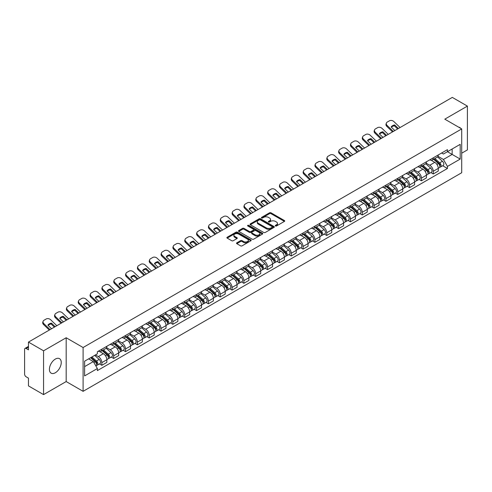 <?xml version="1.0" encoding="UTF-8"?>
<svg xmlns="http://www.w3.org/2000/svg" width="492" height="492" viewBox="0 0 492 492"><rect width="100%" height="100%" fill="white"/><g stroke="black" fill="none" stroke-linecap="round" stroke-linejoin="round"><path stroke-width="0.74" d="M275.458 225.969A0.738 0.424 0 0 0 276.504 225.969L284.419 221.4A1.052 0.609 0 0 0 284.727 220.976A1.052 0.609 0 0 0 284.419 220.545L271.012 212.802A1.052 0.609 0 0 0 269.524 212.802L261.609 217.372A0.738 0.424 0 0 0 261.393 217.673A0.738 0.424 0 0 0 261.609 217.974A0.738 0.424 0 0 0 262.648 217.974L263.675 217.384A3.37 1.943 0 0 1 268.441 217.384L269.561 218.03A3.37 1.943 0 0 1 270.545 219.401A3.37 1.943 0 0 1 269.561 220.779L268.534 221.369A0.738 0.424 0 0 0 268.318 221.671A0.738 0.424 0 0 0 268.534 221.972A0.738 0.424 0 0 0 269.579 221.972L270.6 221.382A3.37 1.943 0 0 1 275.366 221.382L276.486 222.027A3.37 1.943 0 0 1 277.47 223.405A3.37 1.943 0 0 1 276.486 224.776L275.458 225.367A0.738 0.424 0 0 0 275.243 225.668A0.738 0.424 0 0 0 275.458 225.969L275.458 225.367M55.332 372.752A8.37 4.834 120 0 0 60.799 365.378A8.37 4.834 120 0 0 59.514 358.668A8.37 4.834 120 0 0 55.332 359.086A8.37 4.834 120 0 0 49.864 366.46A8.37 4.834 120 0 0 51.143 373.164A8.37 4.834 120 0 0 55.332 372.752M460.715 128.357A8.37 4.834 120 0 0 459.823 127.551A8.37 4.834 120 0 0 458.679 127.182M236.824 242.814A1.052 0.609 0 0 0 236.517 243.245A1.052 0.609 0 0 0 236.824 243.675L240.588 245.846A1.052 0.609 0 0 0 242.076 245.846L250.865 240.773A1.052 0.609 0 0 0 251.172 240.342A1.052 0.609 0 0 0 250.865 239.912L237.458 232.175A1.052 0.609 0 0 0 235.969 232.175L227.181 237.249A1.052 0.609 0 0 0 226.873 237.679A1.052 0.609 0 0 0 227.181 238.11L231.726 240.729A1.052 0.609 0 0 0 233.214 240.729L236.978 238.558A1.052 0.609 0 0 0 237.285 238.128A1.052 0.609 0 0 0 236.978 237.697L234.721 236.4A2.817 1.624 0 0 1 233.897 235.25A2.817 1.624 0 0 1 235.637 233.743A2.817 1.624 0 0 1 238.706 234.1L247.531 239.192A2.817 1.624 0 0 1 248.355 240.342A2.817 1.624 0 0 1 246.621 241.849A2.817 1.624 0 0 1 243.546 241.492L242.076 240.643A1.052 0.609 0 0 0 240.588 240.643L236.824 242.814L236.824 243.675M83.099 347.518L66.18 337.752L43.567 350.802L28.468 342.088L452.302 97.391L467.4 106.106L444.793 119.162L461.711 128.929L83.099 347.518L83.099 391.324L461.711 172.735L461.711 128.929M263.749 232.476A1.052 0.609 0 0 0 265.237 232.476L274.026 227.402A1.052 0.609 0 0 0 274.333 226.972A1.052 0.609 0 0 0 274.026 226.541L260.619 218.799A1.052 0.609 0 0 0 259.13 218.799L250.342 223.872A1.052 0.609 0 0 0 250.034 224.303A1.052 0.609 0 0 0 250.342 224.733L263.749 232.476M248.066 226.129A0.738 0.424 0 0 1 248.817 226.234L248.817 225.361L262.445 233.226A1.052 0.609 0 0 1 262.753 233.657A1.052 0.609 0 0 1 262.445 234.087L253.657 239.161A1.052 0.609 0 0 1 252.168 239.161L238.761 231.418L242.525 229.266L242.525 228.393L238.761 230.563A1.052 0.609 0 0 0 238.454 230.994A1.052 0.609 0 0 0 238.761 231.418L238.761 230.563M242.525 229.266A1.052 0.609 0 0 1 244.014 229.266L244.014 228.393A1.052 0.609 0 0 0 242.525 228.393M244.014 228.393L249.45 231.529A1.052 0.609 0 0 0 250.938 231.529L253.435 230.09A1.052 0.609 0 0 0 253.743 229.659A1.052 0.609 0 0 0 253.435 229.229L247.771 225.963A0.738 0.424 0 0 1 247.556 225.662A0.738 0.424 0 0 1 248.011 225.268A0.738 0.424 0 0 1 248.817 225.361M43.567 350.802L43.567 394.609L28.468 385.894L28.468 378.139L26.119 376.78A2.146 1.236 -120 0 1 24.6 374.154L24.6 349.357A2.146 1.236 -120 0 1 25.043 348.379L28.468 346.399M461.711 153.196L467.4 149.912L467.4 106.106M43.567 394.609L66.18 381.558L83.099 391.324M28.468 342.088L28.468 349.843L26.119 348.484A2.146 1.236 -120 0 0 25.043 348.379M433.255 157.84A4.938 2.847 60 0 1 432.234 160.06L437.24 157.163A4.938 2.847 -120 0 0 438.261 154.949M426.152 163.16L429.768 165.244A4.938 2.847 60 0 1 433.255 171.29L438.267 168.399A4.938 2.847 -120 0 0 434.774 162.354L431.189 160.281M438.267 168.399L438.267 171.068L433.255 173.965L430.857 172.575M432.234 160.06A4.938 2.847 60 0 1 429.805 159.832M433.255 171.29L433.255 173.965M421.423 164.672A4.938 2.847 60 0 1 420.396 166.893L425.408 164.002A4.938 2.847 -120 0 0 426.429 161.782M419.018 179.408L421.423 180.798L426.429 177.907L426.429 175.232A4.938 2.847 -120 0 0 422.936 169.187L419.356 167.12M420.396 166.893A4.938 2.847 60 0 1 417.966 166.671M414.313 169.992L417.929 172.077A4.938 2.847 60 0 1 421.423 178.122L421.423 180.798M409.584 171.511A4.938 2.847 60 0 1 408.563 173.725L413.569 170.835A4.938 2.847 -120 0 0 414.59 168.621M407.185 186.24L409.584 187.63L414.59 184.74L414.59 182.065A4.938 2.847 -120 0 0 411.103 176.019L407.517 173.953M408.563 173.725A4.938 2.847 60 0 1 406.134 173.504M402.474 176.825L406.097 178.91A4.938 2.847 60 0 1 409.584 184.955L409.584 187.63M397.745 178.344A4.938 2.847 60 0 1 396.724 180.558L401.73 177.667A4.938 2.847 -120 0 0 402.757 175.453M395.347 193.079L397.745 194.463L402.757 191.572L402.757 188.897A4.938 2.847 -120 0 0 399.264 182.852L395.679 180.785M396.724 180.558A4.938 2.847 60 0 1 394.295 180.336M390.642 183.657L394.258 185.748A4.938 2.847 60 0 1 397.745 191.794L397.745 194.463M385.913 185.177A4.938 2.847 60 0 1 384.892 187.391L389.898 184.5A4.938 2.847 -120 0 0 390.919 182.286M383.508 199.912L385.913 201.296L390.919 198.405L390.919 195.736A4.938 2.847 -120 0 0 387.432 189.691L383.846 187.618M384.892 187.391A4.938 2.847 60 0 1 382.462 187.169M378.803 190.49L382.419 192.581A4.938 2.847 60 0 1 385.913 198.627L385.913 201.296M374.074 192.009A4.938 2.847 60 0 1 373.053 194.223L378.059 191.333A4.938 2.847 -120 0 0 379.08 189.119M371.675 206.745L374.074 208.128L379.08 205.238L379.08 202.569A4.938 2.847 -120 0 0 375.593 196.523L372.007 194.451M373.053 194.223A4.938 2.847 60 0 1 370.624 194.002M366.971 197.323L370.587 199.414A4.938 2.847 60 0 1 374.074 205.459L374.074 208.128M362.241 198.842A4.938 2.847 60 0 1 361.214 201.062L366.226 198.165A4.938 2.847 -120 0 0 367.247 195.951M359.837 213.577L362.241 214.961L367.247 212.07L367.247 209.401A4.938 2.847 -120 0 0 363.754 203.356L360.175 201.283M361.214 201.062A4.938 2.847 60 0 1 358.785 200.834M355.132 204.162L358.748 206.246A4.938 2.847 60 0 1 362.241 212.292L362.241 214.961M350.402 205.674A4.938 2.847 60 0 1 349.382 207.895L354.388 205.004A4.938 2.847 -120 0 0 355.409 202.784M348.004 220.41L350.402 221.8L355.409 218.909L355.409 216.234A4.938 2.847 -120 0 0 351.921 210.189L348.336 208.122M349.382 207.895A4.938 2.847 60 0 1 346.952 207.667M343.293 210.994L346.909 213.079A4.938 2.847 60 0 1 350.402 219.125L350.402 221.8M338.564 212.513A4.938 2.847 60 0 1 337.543 214.727L342.549 211.837A4.938 2.847 -120 0 0 343.576 209.617M336.165 227.243L338.564 228.632L343.576 225.742L343.576 223.067A4.938 2.847 -120 0 0 340.083 217.021L336.497 214.955M337.543 214.727A4.938 2.847 60 0 1 335.113 214.506M331.46 217.827L335.077 219.912A4.938 2.847 60 0 1 338.564 225.957L338.564 228.632M326.731 219.346A4.938 2.847 60 0 1 325.71 221.56L330.716 218.669A4.938 2.847 -120 0 0 331.737 216.455M324.326 234.081L326.731 235.465L331.737 232.575L331.737 229.899A4.938 2.847 -120 0 0 328.25 223.854L324.665 221.787M325.71 221.56A4.938 2.847 60 0 1 323.275 221.338M319.622 224.66L323.238 226.75A4.938 2.847 60 0 1 326.731 232.79L326.731 235.465M314.892 226.179A4.938 2.847 60 0 1 313.871 228.393L318.877 225.502A4.938 2.847 -120 0 0 319.898 223.288M312.494 240.914L314.892 242.298L319.898 239.407L319.898 236.738A4.938 2.847 -120 0 0 316.411 230.693L312.826 228.62M313.871 228.393A4.938 2.847 60 0 1 311.442 228.171M307.789 231.492L311.405 233.583A4.938 2.847 60 0 1 314.892 239.629L314.892 242.298M303.06 233.011A4.938 2.847 60 0 1 302.033 235.225L307.045 232.335A4.938 2.847 -120 0 0 308.066 230.121M300.655 247.747L303.06 249.13L308.066 246.24L308.066 243.571A4.938 2.847 -120 0 0 304.573 237.525L300.993 235.453M302.033 235.225A4.938 2.847 60 0 1 299.603 235.004M295.95 238.325L299.567 240.416A4.938 2.847 60 0 1 303.06 246.461L303.06 249.13M291.221 239.844A4.938 2.847 60 0 1 290.2 242.064L295.206 239.167A4.938 2.847 -120 0 0 296.227 236.953M288.822 254.579L291.221 255.963L296.227 253.072L296.227 250.403A4.938 2.847 -120 0 0 292.74 244.358L289.155 242.285M290.2 242.064A4.938 2.847 60 0 1 287.771 241.836M284.112 245.157L287.728 247.248A4.938 2.847 60 0 1 291.221 253.294L291.221 255.963M279.382 246.677A4.938 2.847 60 0 1 278.361 248.897L283.367 246.006A4.938 2.847 -120 0 0 284.394 243.786M276.984 261.412L279.382 262.802L284.394 259.911L284.394 257.236A4.938 2.847 -120 0 0 280.901 251.191L277.316 249.124M278.361 248.897A4.938 2.847 60 0 1 275.932 248.669M272.279 251.996L275.895 254.081A4.938 2.847 60 0 1 279.382 260.127L279.382 262.802M267.55 253.515A4.938 2.847 60 0 1 266.529 255.729L271.535 252.839A4.938 2.847 -120 0 0 272.556 250.619M265.145 268.245L267.55 269.634L272.556 266.744L272.556 264.069A4.938 2.847 -120 0 0 269.069 258.023L265.483 255.957M266.529 255.729A4.938 2.847 60 0 1 264.093 255.508M260.44 258.829L264.056 260.914A4.938 2.847 60 0 1 267.55 266.959L267.55 269.634M255.711 260.348A4.938 2.847 60 0 1 254.69 262.562L259.696 259.671A4.938 2.847 -120 0 0 260.717 257.457M253.312 275.083L255.711 276.467L260.717 273.577L260.717 270.901A4.938 2.847 -120 0 0 257.23 264.856L253.644 262.789M254.69 262.562A4.938 2.847 60 0 1 252.261 262.341M248.608 265.662L252.224 267.746A4.938 2.847 60 0 1 255.711 273.792L255.711 276.467M243.878 267.181A4.938 2.847 60 0 1 242.851 269.395L247.863 266.504A4.938 2.847 -120 0 0 248.884 264.29M241.474 281.916L243.878 283.3L248.884 280.409L248.884 277.74A4.938 2.847 -120 0 0 245.391 271.695L241.806 269.622M242.851 269.395A4.938 2.847 60 0 1 240.422 269.173M236.769 272.494L240.385 274.585A4.938 2.847 60 0 1 243.878 280.631L243.878 283.3M232.04 274.013A4.938 2.847 60 0 1 231.019 276.227L236.025 273.337A4.938 2.847 -120 0 0 237.046 271.123M229.641 288.749L232.04 290.132L237.046 287.242L237.046 284.573A4.938 2.847 -120 0 0 233.559 278.527L229.973 276.455M231.019 276.227A4.938 2.847 60 0 1 228.589 276.006M224.93 279.327L228.546 281.418A4.938 2.847 60 0 1 232.04 287.463L232.04 290.132M220.201 280.846A4.938 2.847 60 0 1 219.18 283.06L224.186 280.169A4.938 2.847 -120 0 0 225.213 277.955M217.802 295.581L220.201 296.965L225.213 294.075L225.213 291.405A4.938 2.847 -120 0 0 221.72 285.36L218.134 283.287M219.18 283.06A4.938 2.847 60 0 1 216.751 282.838M213.097 286.159L216.714 288.25A4.938 2.847 60 0 1 220.201 294.296L220.201 296.965M208.368 287.679A4.938 2.847 60 0 1 207.347 289.899L212.353 287.008A4.938 2.847 -120 0 0 213.374 284.788M205.963 302.414L208.368 303.804L213.374 300.907L213.374 298.238A4.938 2.847 -120 0 0 209.881 292.193L206.302 290.126M207.347 289.899A4.938 2.847 60 0 1 204.912 289.671M201.259 292.998L204.875 295.083A4.938 2.847 60 0 1 208.368 301.129L208.368 303.804M196.529 294.517A4.938 2.847 60 0 1 195.508 296.731L200.515 293.841A4.938 2.847 -120 0 0 201.535 291.621M194.131 309.247L196.529 310.637L201.535 307.746L201.535 305.071A4.938 2.847 -120 0 0 198.048 299.025L194.463 296.959M195.508 296.731A4.938 2.847 60 0 1 193.079 296.51M189.426 299.831L193.042 301.916A4.938 2.847 60 0 1 196.529 307.961L196.529 310.637M184.691 301.35A4.938 2.847 60 0 1 183.67 303.564L188.682 300.673A4.938 2.847 -120 0 0 189.703 298.459M182.292 316.085L184.697 317.469L189.703 314.579L189.703 311.903A4.938 2.847 -120 0 0 186.21 305.858L182.624 303.792M183.67 303.564A4.938 2.847 60 0 1 181.24 303.343M177.587 306.664L181.204 308.748A4.938 2.847 60 0 1 184.697 314.794L184.697 317.469M172.858 308.183A4.938 2.847 60 0 1 171.837 310.397L176.843 307.506A4.938 2.847 -120 0 0 177.864 305.292M170.46 322.918L172.858 324.302L177.864 321.411L177.864 318.736A4.938 2.847 -120 0 0 174.377 312.697L170.792 310.624M171.837 310.397A4.938 2.847 60 0 1 169.408 310.175M165.749 313.496L169.365 315.587A4.938 2.847 60 0 1 172.858 321.633L172.858 324.302M161.019 315.015A4.938 2.847 60 0 1 159.998 317.229L165.005 314.339A4.938 2.847 -120 0 0 166.032 312.125M158.621 329.751L161.019 331.134L166.032 328.244L166.032 325.575A4.938 2.847 -120 0 0 162.538 319.529L158.953 317.457M159.998 317.229A4.938 2.847 60 0 1 157.569 317.008M153.916 320.329L157.532 322.42A4.938 2.847 60 0 1 161.019 328.465L161.019 331.134M149.187 321.848A4.938 2.847 60 0 1 148.16 324.062L153.172 321.171A4.938 2.847 -120 0 0 154.193 318.957M146.782 336.583L149.187 337.967L154.193 335.077L154.193 332.407A4.938 2.847 -120 0 0 150.7 326.362L147.12 324.289M148.16 324.062A4.938 2.847 60 0 1 145.73 323.841M142.077 327.162L145.694 329.253A4.938 2.847 60 0 1 149.187 335.298L149.187 337.967M137.348 328.681A4.938 2.847 60 0 1 136.327 330.901L141.333 328.01A4.938 2.847 -120 0 0 142.354 325.79M134.949 343.416L137.348 344.806L142.354 341.909L142.354 339.24A4.938 2.847 -120 0 0 138.867 333.195L135.282 331.128M136.327 330.901A4.938 2.847 60 0 1 133.898 330.673M130.239 334L133.861 336.085A4.938 2.847 60 0 1 137.348 342.131L137.348 344.806M125.509 335.513A4.938 2.847 60 0 1 124.488 337.733L129.501 334.843A4.938 2.847 -120 0 0 130.521 332.623M123.111 350.249L125.509 351.639L130.521 348.748L130.521 346.073A4.938 2.847 -120 0 0 127.028 340.027L123.443 337.961M124.488 337.733A4.938 2.847 60 0 1 122.059 337.512M118.406 340.833L122.022 342.918A4.938 2.847 60 0 1 125.509 348.963L125.509 351.639M113.677 342.352A4.938 2.847 60 0 1 112.656 344.566L117.662 341.676A4.938 2.847 -120 0 0 118.683 339.462M111.272 357.081L113.677 358.471L118.683 355.581L118.683 352.905A4.938 2.847 -120 0 0 115.196 346.86L111.61 344.794M112.656 344.566A4.938 2.847 60 0 1 110.226 344.345M106.567 347.666L110.183 349.751A4.938 2.847 60 0 1 113.677 355.796L113.677 358.471M101.838 349.185A4.938 2.847 60 0 1 100.817 351.399L105.823 348.508A4.938 2.847 -120 0 0 106.85 346.294M99.439 363.92L101.838 365.304L106.85 362.413L106.85 359.738A4.938 2.847 -120 0 0 103.357 353.693L99.771 351.626M100.817 351.399A4.938 2.847 60 0 1 98.388 351.177M95.466 354.923L98.351 356.589A4.938 2.847 60 0 1 101.838 362.635L101.838 365.304M441.644 153L443.421 154.033L460.192 144.347L452.148 148.99L452.148 154.427L443.421 159.463L437.985 156.321M84.618 366.62L93.345 361.583L97.361 368.545L84.618 375.906L84.618 361.183L97.361 353.828L97.361 351.768L447.443 149.648L447.443 151.708L460.192 159.07L447.443 166.425L443.421 159.463M460.192 144.347L460.192 159.07M97.361 368.545L97.361 370.605L447.443 168.485L447.443 166.425M66.18 337.752L66.18 381.558M93.345 361.583L88.64 358.865M442.689 165.743L447.443 168.485M275.754 226.074L276.486 225.656A3.37 1.943 0 0 0 277.47 224.278L277.47 223.405M270.545 219.401L270.545 220.281A3.37 1.943 0 0 1 269.561 221.658L268.829 222.077M284.419 220.545L284.419 221.4L271.012 213.682A1.052 0.609 0 0 0 269.524 213.682L261.904 218.079M274.026 226.541L274.026 227.402L260.619 219.678A1.052 0.609 0 0 0 259.13 219.678L250.36 224.746M272.162 227.273A0.738 0.424 0 0 0 272.383 226.972A0.738 0.424 0 0 0 272.162 226.671L260.397 219.875A0.738 0.424 0 0 0 259.358 219.875L258.275 220.502A3.37 1.943 0 0 0 257.285 221.874A3.37 1.943 0 0 0 258.275 223.251L266.32 227.894A3.37 1.943 0 0 0 271.086 227.894L272.162 227.273L272.162 228.147A0.738 0.424 0 0 0 272.383 227.845L272.383 226.972M257.285 221.874L257.285 222.753A3.37 1.943 0 0 0 258.275 224.131L258.275 223.251M272.162 228.147L271.086 228.774A3.37 1.943 0 0 1 266.32 228.774L258.275 224.131M244.014 229.266L249.45 232.402A1.052 0.609 0 0 0 250.938 232.402L253.435 230.963A1.052 0.609 0 0 0 253.743 230.533L253.743 229.659M248.817 226.234L262.433 234.094M255.09 234.789A2.817 1.624 0 0 0 258.165 235.139A2.817 1.624 0 0 0 259.899 233.638A2.817 1.624 0 0 0 259.075 232.488L255.969 230.693A1.052 0.609 0 0 0 254.475 230.693L251.984 232.132A1.052 0.609 0 0 0 251.676 232.562A1.052 0.609 0 0 0 251.984 232.993L255.09 234.789L255.09 235.662A2.817 1.624 0 0 0 258.165 236.012A2.817 1.624 0 0 0 259.899 234.512L259.899 233.638M251.676 232.562L251.676 233.436A1.052 0.609 0 0 0 251.984 233.866L251.984 232.993M255.09 235.662L251.984 233.866M248.355 240.342L248.355 241.221A2.817 1.624 0 0 1 246.621 242.722A2.817 1.624 0 0 1 243.546 242.371L242.076 241.523A1.052 0.609 0 0 0 240.588 241.523L236.843 243.681M233.897 235.25L233.897 236.123A2.817 1.624 0 0 0 234.721 237.273L234.721 236.4M236.959 238.565L234.721 237.273M250.865 239.912L250.865 240.773L237.458 233.048A1.052 0.609 0 0 0 235.969 233.048L227.193 238.116M433.6 159.267L438.421 163.572A2.681 1.55 60 0 1 439.264 167.723L438.261 168.301M433.729 159.383L435.998 160.693M434.085 158.99L439.454 163.775A1.285 0.744 60 0 1 439.854 165.767A1.285 0.744 60 0 1 439.737 165.816M434.891 158.522L439.713 162.827A2.681 1.55 60 0 1 440.555 166.979A2.681 1.55 60 0 1 439.743 167.065M437.579 156.911L442.443 161.253A2.681 1.55 60 0 1 443.286 165.398L440.555 166.979M394.842 130.565L391.14 126.998A6.654 4.859 -160.8 0 1 394.707 124.937L394.393 125.841L397.628 128.953M398.409 128.504L394.707 124.937M391.374 127.225A6.654 4.859 -160.8 0 1 394.393 125.841M392.542 131.893L386.817 126.376A3.216 2.349 -160.8 0 1 386.054 124.002L386.368 123.105A3.216 2.349 19.2 0 0 387.13 125.472L386.817 126.376M400.076 127.539L393.883 121.573A3.216 2.349 19.2 0 0 389.449 120.811L387.247 122.078A3.216 2.349 19.2 0 0 386.368 123.105M393.323 131.438L387.13 125.472M421.761 166.105L426.589 170.404A2.681 1.55 60 0 1 427.425 174.555L426.429 175.134M421.89 166.216L424.159 167.526M422.247 165.822L427.616 170.613A1.285 0.744 60 0 1 428.022 172.6A1.285 0.744 60 0 1 427.905 172.649M423.052 165.361L427.874 169.66A2.681 1.55 60 0 1 428.716 173.811A2.681 1.55 60 0 1 427.905 173.897M425.74 163.744L430.605 168.086A2.681 1.55 60 0 1 431.447 172.231L428.716 173.811M409.928 172.938L414.75 177.243A2.681 1.55 60 0 1 415.592 181.388L414.59 181.966M410.051 173.049L412.327 174.359M410.414 172.655L415.777 177.446A1.285 0.744 60 0 1 416.183 179.439A1.285 0.744 60 0 1 416.066 179.482M411.214 172.194L416.041 176.499A2.681 1.55 60 0 1 416.884 180.644A2.681 1.55 60 0 1 416.072 180.73M413.907 170.576L418.772 174.918A2.681 1.55 60 0 1 419.614 179.07L416.884 180.644M383.004 137.397L379.301 133.83A6.654 4.859 -160.8 0 1 382.868 131.776L382.555 132.674L385.789 135.786M386.571 135.337L382.868 131.776M379.541 134.058A6.654 4.859 -160.8 0 1 382.555 132.674M380.71 138.726L374.984 133.209A3.216 2.349 -160.8 0 1 374.215 130.835L374.529 129.937A3.216 2.349 19.2 0 0 375.298 132.305L374.984 133.209M388.237 134.377L382.05 128.406A3.216 2.349 19.2 0 0 377.61 127.643L375.414 128.916A3.216 2.349 19.2 0 0 374.529 129.937M381.484 138.277L375.298 132.305M371.171 144.23L367.469 140.663A6.654 4.859 -160.8 0 1 371.036 138.609L370.722 139.507L373.957 142.625M374.732 142.17L371.036 138.609M367.702 140.897A6.654 4.859 -160.8 0 1 370.722 139.507M368.871 145.558L363.145 140.042A3.216 2.349 -160.8 0 1 362.383 137.668L362.696 136.77A3.216 2.349 19.2 0 0 363.459 139.144L363.145 140.042M376.405 141.21L370.212 135.245A3.216 2.349 19.2 0 0 365.777 134.476L363.576 135.749A3.216 2.349 19.2 0 0 362.696 136.77M369.652 145.109L363.459 139.144M398.089 179.771L402.911 184.076A2.681 1.55 60 0 1 403.754 188.221L402.757 188.799M398.219 179.881L400.488 181.197M398.575 179.488L403.944 184.279A1.285 0.744 60 0 1 404.35 186.271A1.285 0.744 60 0 1 404.233 186.314M399.381 179.026L404.203 183.332A2.681 1.55 60 0 1 405.045 187.477A2.681 1.55 60 0 1 404.233 187.563M402.069 177.409L406.933 181.751A2.681 1.55 60 0 1 407.776 185.902L405.045 187.477M386.251 186.603L391.078 190.908A2.681 1.55 60 0 1 391.921 195.053L390.919 195.632M386.38 186.72L388.649 188.03M386.743 186.32L392.106 191.111A1.285 0.744 60 0 1 392.511 193.104A1.285 0.744 60 0 1 392.395 193.147M387.542 185.859L392.364 190.164A2.681 1.55 60 0 1 393.206 194.309A2.681 1.55 60 0 1 392.401 194.395M390.236 184.248L395.101 188.584A2.681 1.55 60 0 1 395.943 192.735L393.206 194.309M374.418 193.436L379.24 197.741A2.681 1.55 60 0 1 380.082 201.892L379.08 202.47M374.547 193.553L376.817 194.863M374.904 193.159L380.273 197.944A1.285 0.744 60 0 1 380.673 199.937A1.285 0.744 60 0 1 380.556 199.986M375.71 192.692L380.531 196.997A2.681 1.55 60 0 1 381.374 201.142A2.681 1.55 60 0 1 380.562 201.228M378.397 191.081L383.262 195.422A2.681 1.55 60 0 1 384.104 199.567L381.374 201.142M359.332 151.062L355.63 147.502A6.654 4.859 -160.8 0 1 359.197 145.441L358.883 146.339L362.118 149.457M362.899 149.008L359.197 145.441M355.87 147.729A6.654 4.859 -160.8 0 1 358.883 146.339M357.038 152.391L351.306 146.874A3.216 2.349 -160.8 0 1 350.544 144.5L350.858 143.602A3.216 2.349 19.2 0 0 351.62 145.976L351.306 146.874M364.566 148.043L358.373 142.077A3.216 2.349 19.2 0 0 353.939 141.309L351.737 142.582A3.216 2.349 19.2 0 0 350.858 143.602M357.813 151.942L351.62 145.976M347.493 157.901L343.797 154.334A6.654 4.859 -160.8 0 1 347.358 152.274L347.051 153.172L350.279 156.29M351.06 155.841L347.358 152.274M344.031 154.562A6.654 4.859 -160.8 0 1 347.051 153.172M345.199 159.223L339.474 153.707A3.216 2.349 -160.8 0 1 338.711 151.339L339.019 150.435A3.216 2.349 19.2 0 0 339.788 152.809L339.474 153.707M352.733 154.875L346.54 148.91A3.216 2.349 19.2 0 0 342.106 148.141L339.904 149.414A3.216 2.349 19.2 0 0 339.019 150.435M345.981 158.775L339.788 152.809M335.661 164.734L331.959 161.167A6.654 4.859 -160.8 0 1 335.526 159.107L335.212 160.005L338.447 163.123M339.228 162.674L335.526 159.107M332.192 161.394A6.654 4.859 -160.8 0 1 335.212 160.005M333.361 166.056L327.635 160.54A3.216 2.349 -160.8 0 1 326.873 158.172L327.186 157.268A3.216 2.349 19.2 0 0 327.949 159.642L327.635 160.54M340.894 161.708L334.701 155.743A3.216 2.349 19.2 0 0 330.267 154.98L328.066 156.247A3.216 2.349 19.2 0 0 327.186 157.268M334.142 165.607L327.949 159.642M362.579 200.269L367.407 204.574A2.681 1.55 60 0 1 368.244 208.725L367.247 209.303M362.709 200.385L364.978 201.695M363.065 199.992L368.434 204.777A1.285 0.744 60 0 1 368.84 206.769A1.285 0.744 60 0 1 368.723 206.818M363.871 199.524L368.692 203.829A2.681 1.55 60 0 1 369.535 207.981A2.681 1.55 60 0 1 368.723 208.067M366.558 197.913L371.423 202.255A2.681 1.55 60 0 1 372.266 206.4L369.535 207.981M323.822 171.567L320.12 168A6.654 4.859 -160.8 0 1 323.687 165.939L323.373 166.843L326.608 169.955M327.389 169.506L323.687 165.939M320.36 168.227A6.654 4.859 -160.8 0 1 323.373 166.843M321.528 172.895L315.803 167.372A3.216 2.349 -160.8 0 1 315.034 165.005L315.347 164.107A3.216 2.349 19.2 0 0 316.116 166.474L315.803 167.372M329.056 168.541L322.869 162.575A3.216 2.349 19.2 0 0 318.429 161.813L316.233 163.08A3.216 2.349 19.2 0 0 315.347 164.107M322.303 172.44L316.116 166.474M350.747 207.107L355.568 211.406A2.681 1.55 60 0 1 356.411 215.558L355.409 216.136M350.87 207.218L353.145 208.528M351.233 206.825L356.595 211.615A1.285 0.744 60 0 1 357.001 213.602A1.285 0.744 60 0 1 356.884 213.651M352.032 206.363L356.86 210.662A2.681 1.55 60 0 1 357.702 214.813A2.681 1.55 60 0 1 356.891 214.899M354.726 204.746L359.591 209.088A2.681 1.55 60 0 1 360.433 213.233L357.702 214.813M311.99 178.399L308.287 174.832A6.654 4.859 -160.8 0 1 311.854 172.772L311.541 173.676L314.775 176.788M315.55 176.339L311.854 172.772M308.521 175.06A6.654 4.859 -160.8 0 1 311.541 173.676M309.689 179.728L303.964 174.211A3.216 2.349 -160.8 0 1 303.201 171.837L303.515 170.939A3.216 2.349 19.2 0 0 304.277 173.307L303.964 174.211M317.223 175.38L311.03 169.408A3.216 2.349 19.2 0 0 306.596 168.645L304.394 169.918A3.216 2.349 19.2 0 0 303.515 170.939M310.47 179.279L304.277 173.307M338.908 213.94L343.73 218.245A2.681 1.55 60 0 1 344.572 222.39L343.57 222.968M339.037 214.051L341.307 215.361M339.394 213.657L344.763 218.448A1.285 0.744 60 0 1 345.169 220.441A1.285 0.744 60 0 1 345.046 220.484M340.2 213.196L345.021 217.495A2.681 1.55 60 0 1 345.864 221.646A2.681 1.55 60 0 1 345.052 221.732M342.887 211.578L347.752 215.92A2.681 1.55 60 0 1 348.594 220.072L345.864 221.646M300.151 185.232L296.448 181.665A6.654 4.859 -160.8 0 1 300.015 179.611L299.702 180.509L302.937 183.627M303.718 183.172L300.015 179.611M296.688 181.892A6.654 4.859 -160.8 0 1 299.702 180.509M297.851 186.56L292.125 181.044A3.216 2.349 -160.8 0 1 291.362 178.67L291.676 177.772A3.216 2.349 19.2 0 0 292.439 180.146L292.125 181.044M305.384 182.212L299.191 176.247A3.216 2.349 19.2 0 0 294.757 175.478L292.555 176.751A3.216 2.349 19.2 0 0 291.676 177.772M298.632 186.111L292.439 180.146M327.069 220.773L331.897 225.078A2.681 1.55 60 0 1 332.74 229.223L331.737 229.801M327.198 220.883L329.468 222.2M327.561 220.49L332.924 225.281A1.285 0.744 60 0 1 333.33 227.273A1.285 0.744 60 0 1 333.213 227.316M328.361 220.029L333.182 224.334A2.681 1.55 60 0 1 334.025 228.479A2.681 1.55 60 0 1 333.219 228.565M331.048 218.411L335.919 222.753A2.681 1.55 60 0 1 336.762 226.904L334.025 228.479M288.312 192.065L284.616 188.504A6.654 4.859 -160.8 0 1 288.177 186.443L287.869 187.341L291.098 190.459M291.879 190.01L288.177 186.443M284.85 188.731A6.654 4.859 -160.8 0 1 287.869 187.341M286.018 193.393L280.292 187.876A3.216 2.349 -160.8 0 1 279.53 185.502L279.837 184.605A3.216 2.349 19.2 0 0 280.606 186.978L280.292 187.876M293.552 189.045L287.359 183.079A3.216 2.349 19.2 0 0 282.925 182.311L280.723 183.584A3.216 2.349 19.2 0 0 279.837 184.605M286.799 192.944L280.606 186.978M315.237 227.605L320.058 231.91A2.681 1.55 60 0 1 320.901 236.055L319.898 236.634M315.366 227.722L317.635 229.032M315.723 227.322L321.091 232.113A1.285 0.744 60 0 1 321.491 234.106A1.285 0.744 60 0 1 321.374 234.149M316.528 226.861L321.35 231.166A2.681 1.55 60 0 1 322.192 235.311A2.681 1.55 60 0 1 321.381 235.397M319.216 225.244L324.08 229.586A2.681 1.55 60 0 1 324.923 233.737L322.192 235.311M276.479 198.903L272.777 195.336A6.654 4.859 -160.8 0 1 276.344 193.276L276.03 194.174L279.265 197.292M280.046 196.843L276.344 193.276M273.011 195.564A6.654 4.859 -160.8 0 1 276.03 194.174M274.179 200.226L268.454 194.709A3.216 2.349 -160.8 0 1 267.691 192.341L268.005 191.437A3.216 2.349 19.2 0 0 268.767 193.811L268.454 194.709M281.713 195.877L275.52 189.912A3.216 2.349 19.2 0 0 271.086 189.143L268.884 190.416A3.216 2.349 19.2 0 0 268.005 191.437M274.96 199.777L268.767 193.811M303.398 234.438L308.22 238.743A2.681 1.55 60 0 1 309.062 242.894L308.066 243.466M303.527 234.555L305.796 235.865M303.884 234.161L309.253 238.946A1.285 0.744 60 0 1 309.659 240.939A1.285 0.744 60 0 1 309.542 240.988M304.689 233.694L309.511 237.999A2.681 1.55 60 0 1 310.354 242.144A2.681 1.55 60 0 1 309.542 242.23M307.377 232.083L312.242 236.424A2.681 1.55 60 0 1 313.084 240.57L310.354 242.144M264.641 205.736L260.938 202.169A6.654 4.859 -160.8 0 1 264.505 200.109L264.192 201.007L267.427 204.125M268.208 203.676L264.505 200.109M261.178 202.397A6.654 4.859 -160.8 0 1 264.192 201.007M262.347 207.058L256.621 201.542A3.216 2.349 -160.8 0 1 255.852 199.174L256.166 198.27A3.216 2.349 19.2 0 0 256.929 200.644L256.621 201.542M269.874 202.71L263.681 196.745A3.216 2.349 19.2 0 0 259.247 195.982L257.052 197.249A3.216 2.349 19.2 0 0 256.166 198.27M263.122 206.609L256.929 200.644M291.565 241.271L296.387 245.576A2.681 1.55 60 0 1 297.23 249.727L296.227 250.305M291.688 241.387L293.964 242.697M292.051 240.994L297.414 245.779A1.285 0.744 60 0 1 297.82 247.771A1.285 0.744 60 0 1 297.703 247.82M292.851 240.526L297.678 244.832A2.681 1.55 60 0 1 298.521 248.983A2.681 1.55 60 0 1 297.709 249.069M295.544 238.915L300.409 243.257A2.681 1.55 60 0 1 301.252 247.402L298.521 248.983M252.808 212.569L249.106 209.002A6.654 4.859 -160.8 0 1 252.673 206.941L252.359 207.845L255.594 210.957M256.369 210.508L252.673 206.941M249.339 209.229A6.654 4.859 -160.8 0 1 252.359 207.845M250.508 213.891L244.782 208.374A3.216 2.349 -160.8 0 1 244.02 206.007L244.333 205.109A3.216 2.349 19.2 0 0 245.096 207.476L244.782 208.374M258.042 209.543L251.849 203.577A3.216 2.349 19.2 0 0 247.415 202.815L245.213 204.082A3.216 2.349 19.2 0 0 244.333 205.109M251.289 213.442L245.096 207.476M279.727 248.109L284.548 252.408A2.681 1.55 60 0 1 285.391 256.56L284.388 257.138M279.856 248.22L282.125 249.53M280.212 247.827L285.581 252.617A1.285 0.744 60 0 1 285.987 254.604A1.285 0.744 60 0 1 285.864 254.653M281.018 247.359L285.84 251.664A2.681 1.55 60 0 1 286.682 255.815A2.681 1.55 60 0 1 285.87 255.901M283.706 245.748L288.57 250.09A2.681 1.55 60 0 1 289.413 254.235L286.682 255.815M240.969 219.401L237.267 215.834A6.654 4.859 -160.8 0 1 240.834 213.774L240.52 214.678L243.755 217.79M244.536 217.341L240.834 213.774M237.507 216.062A6.654 4.859 -160.8 0 1 240.52 214.678M238.669 220.73L232.944 215.213A3.216 2.349 -160.8 0 1 232.181 212.839L232.495 211.941A3.216 2.349 19.2 0 0 233.257 214.309L232.944 215.213M246.203 216.382L240.01 210.41A3.216 2.349 19.2 0 0 235.576 209.647L233.374 210.914A3.216 2.349 19.2 0 0 232.495 211.941M239.45 220.275L233.257 214.309M267.888 254.942L272.716 259.247A2.681 1.55 60 0 1 273.558 263.392L272.556 263.97M268.017 255.053L270.286 256.363M268.38 254.659L273.743 259.45A1.285 0.744 60 0 1 274.149 261.443A1.285 0.744 60 0 1 274.032 261.486M269.179 254.198L274.001 258.497A2.681 1.55 60 0 1 274.844 262.648A2.681 1.55 60 0 1 274.038 262.734M271.867 252.581L276.738 256.922A2.681 1.55 60 0 1 277.574 261.074L274.844 262.648M229.131 226.234L225.434 222.667A6.654 4.859 -160.8 0 1 228.995 220.613L228.688 221.511L231.917 224.629M232.698 224.174L228.995 220.613M225.668 222.894A6.654 4.859 -160.8 0 1 228.688 221.511M226.837 227.562L221.111 222.046A3.216 2.349 -160.8 0 1 220.348 219.672L220.656 218.774A3.216 2.349 19.2 0 0 221.425 221.148L221.111 222.046M234.37 223.214L228.177 217.249A3.216 2.349 19.2 0 0 223.743 216.48L221.541 217.753A3.216 2.349 19.2 0 0 220.656 218.774M227.618 227.113L221.425 221.148M256.055 261.775L260.877 266.08A2.681 1.55 60 0 1 261.719 270.225L260.717 270.803M256.184 261.885L258.454 263.202M256.541 261.492L261.91 266.283A1.285 0.744 60 0 1 262.31 268.275A1.285 0.744 60 0 1 262.193 268.318M257.347 261.031L262.168 265.336A2.681 1.55 60 0 1 263.011 269.481A2.681 1.55 60 0 1 262.199 269.567M260.034 259.413L264.899 263.755A2.681 1.55 60 0 1 265.742 267.906L263.011 269.481M217.298 233.067L213.596 229.506A6.654 4.859 -160.8 0 1 217.163 227.445L216.849 228.343L220.084 231.461M220.865 231.012L217.163 227.445M213.829 229.733A6.654 4.859 -160.8 0 1 216.849 228.343M214.998 234.395L209.272 228.878A3.216 2.349 -160.8 0 1 208.51 226.505L208.823 225.607A3.216 2.349 19.2 0 0 209.586 227.98L209.272 228.878M222.532 230.047L216.339 224.081A3.216 2.349 19.2 0 0 211.904 223.313L209.703 224.586A3.216 2.349 19.2 0 0 208.823 225.607M215.779 233.946L209.586 227.98M244.216 268.607L249.038 272.912A2.681 1.55 60 0 1 249.881 277.058L248.884 277.636M244.346 268.724L246.615 270.034M244.702 268.325L250.071 273.115A1.285 0.744 60 0 1 250.477 275.108A1.285 0.744 60 0 1 250.36 275.151M245.508 267.863L250.33 272.168A2.681 1.55 60 0 1 251.172 276.313A2.681 1.55 60 0 1 250.36 276.399M248.196 266.246L253.06 270.588A2.681 1.55 60 0 1 253.903 274.739L251.172 276.313M205.459 239.905L201.757 236.338A6.654 4.859 -160.8 0 1 205.324 234.278L205.01 235.176L208.245 238.294M209.026 237.845L205.324 234.278M201.997 236.566A6.654 4.859 -160.8 0 1 205.01 235.176M203.165 241.228L197.44 235.711A3.216 2.349 -160.8 0 1 196.671 233.343L196.984 232.439A3.216 2.349 19.2 0 0 197.747 234.813L197.44 235.711M210.693 236.88L204.5 230.914A3.216 2.349 19.2 0 0 200.066 230.145L197.87 231.418A3.216 2.349 19.2 0 0 196.984 232.439M203.94 240.779L197.747 234.813M232.384 275.44L237.206 279.745A2.681 1.55 60 0 1 238.048 283.896L237.046 284.468M232.507 275.557L234.782 276.867M232.87 275.163L238.233 279.948A1.285 0.744 60 0 1 238.638 281.941A1.285 0.744 60 0 1 238.522 281.99M233.669 274.696L238.497 279.001A2.681 1.55 60 0 1 239.34 283.146A2.681 1.55 60 0 1 238.528 283.232M236.363 273.085L241.228 277.427A2.681 1.55 60 0 1 242.07 281.572L239.34 283.146M193.627 246.738L189.924 243.171A6.654 4.859 -160.8 0 1 193.491 241.111L193.178 242.009L196.413 245.127M197.187 244.678L193.491 241.111M190.158 243.399A6.654 4.859 -160.8 0 1 193.178 242.009M191.327 248.06L185.601 242.544A3.216 2.349 -160.8 0 1 184.838 240.176L185.152 239.272A3.216 2.349 19.2 0 0 185.915 241.646L185.601 242.544M198.86 243.712L192.667 237.747A3.216 2.349 19.2 0 0 188.233 236.984L186.031 238.251A3.216 2.349 19.2 0 0 185.152 239.272M192.108 247.611L185.915 241.646M220.545 282.273L225.367 286.578A2.681 1.55 60 0 1 226.209 290.729L225.207 291.307M220.674 282.39L222.944 283.7M221.031 281.996L226.4 286.781A1.285 0.744 60 0 1 226.806 288.773A1.285 0.744 60 0 1 226.683 288.822M221.837 281.529L226.658 285.834A2.681 1.55 60 0 1 227.501 289.985A2.681 1.55 60 0 1 226.689 290.071M224.524 279.917L229.389 284.259A2.681 1.55 60 0 1 230.231 288.404L227.501 289.985M181.788 253.571L178.086 250.004A6.654 4.859 -160.8 0 1 181.653 247.943L181.339 248.847L184.574 251.959M185.355 251.51L181.653 247.943M178.325 250.231A6.654 4.859 -160.8 0 1 181.339 248.847M179.488 254.893L173.762 249.376A3.216 2.349 -160.8 0 1 173 247.009L173.313 246.111A3.216 2.349 19.2 0 0 174.076 248.478L173.762 249.376M187.022 250.545L180.828 244.579A3.216 2.349 19.2 0 0 176.394 243.817L174.193 245.084A3.216 2.349 19.2 0 0 173.313 246.111M180.269 254.444L174.076 248.478M208.706 289.112L213.534 293.41A2.681 1.55 60 0 1 214.377 297.562L213.374 298.14M208.836 289.222L211.105 290.532M209.198 288.829L214.561 293.619A1.285 0.744 60 0 1 214.967 295.606A1.285 0.744 60 0 1 214.85 295.655M209.998 288.361L214.82 292.666A2.681 1.55 60 0 1 215.662 296.817A2.681 1.55 60 0 1 214.856 296.904M212.685 286.75L217.556 291.092A2.681 1.55 60 0 1 218.393 295.237L215.662 296.817M169.949 260.403L166.253 256.836A6.654 4.859 -160.8 0 1 169.814 254.776L169.5 255.68L172.735 258.792M173.516 258.343L169.814 254.776M166.487 257.064A6.654 4.859 -160.8 0 1 169.5 255.68M167.655 261.732L161.93 256.215A3.216 2.349 -160.8 0 1 161.161 253.841L161.474 252.943A3.216 2.349 19.2 0 0 162.243 255.311L161.93 256.215M175.189 257.384L168.996 251.412A3.216 2.349 19.2 0 0 164.562 250.649L162.36 251.916A3.216 2.349 19.2 0 0 161.474 252.943M168.436 261.277L162.243 255.311M196.874 295.944L201.695 300.249A2.681 1.55 60 0 1 202.538 304.394L201.535 304.972M197.003 296.055L199.272 297.365M197.36 295.661L202.729 300.452A1.285 0.744 60 0 1 203.128 302.439A1.285 0.744 60 0 1 203.012 302.488M198.165 295.2L202.987 299.499A2.681 1.55 60 0 1 203.829 303.65A2.681 1.55 60 0 1 203.018 303.736M200.853 293.583L205.718 297.924A2.681 1.55 60 0 1 206.56 302.07L203.829 303.65M158.117 267.236L154.414 263.669A6.654 4.859 -160.8 0 1 157.981 261.615L157.668 262.513L160.902 265.631M161.683 265.176L157.981 261.615M154.648 263.897A6.654 4.859 -160.8 0 1 157.668 262.513M155.816 268.564L150.091 263.048A3.216 2.349 -160.8 0 1 149.328 260.674L149.642 259.776A3.216 2.349 19.2 0 0 150.404 262.144L150.091 263.048M163.35 264.216L157.157 258.251A3.216 2.349 19.2 0 0 152.723 257.482L150.521 258.755A3.216 2.349 19.2 0 0 149.642 259.776M156.597 268.115L150.404 262.144M185.035 302.777L189.857 307.082A2.681 1.55 60 0 1 190.699 311.227L189.703 311.805M185.164 302.887L187.434 304.204M185.521 302.494L190.89 307.285A1.285 0.744 60 0 1 191.296 309.277A1.285 0.744 60 0 1 191.179 309.32M186.327 302.033L191.148 306.338A2.681 1.55 60 0 1 191.991 310.483A2.681 1.55 60 0 1 191.179 310.569M189.014 300.415L193.879 304.757A2.681 1.55 60 0 1 194.721 308.908L191.991 310.483M146.278 274.069L142.575 270.508A6.654 4.859 -160.8 0 1 146.142 268.447L145.829 269.345L149.064 272.463M149.845 272.014L146.142 268.447M142.815 270.735A6.654 4.859 -160.8 0 1 145.829 269.345M143.984 275.397L138.258 269.88A3.216 2.349 -160.8 0 1 137.489 267.507L137.803 266.609A3.216 2.349 19.2 0 0 138.566 268.983L138.258 269.88M151.511 271.049L145.318 265.083A3.216 2.349 19.2 0 0 140.884 264.315L138.689 265.588A3.216 2.349 19.2 0 0 137.803 266.609M144.759 274.948L138.566 268.983M173.202 309.609L178.024 313.914A2.681 1.55 60 0 1 178.867 318.06L177.864 318.638M173.325 309.726L175.595 311.036M173.688 309.327L179.051 314.117A1.285 0.744 60 0 1 179.457 316.11A1.285 0.744 60 0 1 179.34 316.153M174.488 308.865L179.316 313.17A2.681 1.55 60 0 1 180.152 317.315A2.681 1.55 60 0 1 179.346 317.401M177.181 307.248L182.046 311.59A2.681 1.55 60 0 1 182.889 315.741L180.152 317.315M134.439 280.901L130.743 277.34A6.654 4.859 -160.8 0 1 134.31 275.28L133.996 276.178L137.231 279.296M138.006 278.847L134.31 275.28M130.977 277.568A6.654 4.859 -160.8 0 1 133.996 276.178M132.145 282.23L126.419 276.713A3.216 2.349 -160.8 0 1 125.657 274.339L125.97 273.441A3.216 2.349 19.2 0 0 126.733 275.815L126.419 276.713M139.679 277.882L133.486 271.916A3.216 2.349 19.2 0 0 129.052 271.147L126.85 272.42A3.216 2.349 19.2 0 0 125.97 273.441M132.926 281.781L126.733 275.815M161.364 316.442L166.185 320.747A2.681 1.55 60 0 1 167.028 324.892L166.025 325.47M161.493 316.559L163.762 317.869M161.85 316.165L167.218 320.95A1.285 0.744 60 0 1 167.618 322.943A1.285 0.744 60 0 1 167.501 322.992M162.655 315.698L167.477 320.003A2.681 1.55 60 0 1 168.319 324.148A2.681 1.55 60 0 1 167.508 324.234M165.343 314.087L170.207 318.422A2.681 1.55 60 0 1 171.05 322.574L168.319 324.148M122.606 287.74L118.904 284.173A6.654 4.859 -160.8 0 1 122.471 282.113L122.157 283.011L125.392 286.129M126.173 285.68L122.471 282.113M119.144 284.401A6.654 4.859 -160.8 0 1 122.157 283.011M120.306 289.062L114.581 283.546A3.216 2.349 -160.8 0 1 113.818 281.178L114.132 280.274A3.216 2.349 19.2 0 0 114.894 282.648L114.581 283.546M127.84 284.714L121.647 278.749A3.216 2.349 19.2 0 0 117.213 277.986L115.011 279.253A3.216 2.349 19.2 0 0 114.132 280.274M121.087 288.613L114.894 282.648M149.525 323.275L154.353 327.58A2.681 1.55 60 0 1 155.195 331.731L154.193 332.309M149.654 323.392L151.923 324.702M150.011 322.998L155.38 327.783A1.285 0.744 60 0 1 155.786 329.775A1.285 0.744 60 0 1 155.669 329.824M150.816 322.531L155.638 326.836A2.681 1.55 60 0 1 156.481 330.987A2.681 1.55 60 0 1 155.675 331.073M153.504 320.919L158.369 325.261A2.681 1.55 60 0 1 159.211 329.406L156.481 330.987M110.768 294.573L107.065 291.006A6.654 4.859 -160.8 0 1 110.632 288.945L110.319 289.849L113.554 292.961M114.335 292.512L110.632 288.945M107.305 291.233A6.654 4.859 -160.8 0 1 110.319 289.849M108.474 295.895L102.748 290.378A3.216 2.349 -160.8 0 1 101.979 288.011L102.293 287.113A3.216 2.349 19.2 0 0 103.062 289.481L102.748 290.378M116.007 291.547L109.814 285.581A3.216 2.349 19.2 0 0 105.374 284.819L103.179 286.086A3.216 2.349 19.2 0 0 102.293 287.113M109.255 295.446L103.062 289.481M137.692 330.114L142.514 334.412A2.681 1.55 60 0 1 143.356 338.564L142.354 339.142M137.821 330.224L140.091 331.534M138.178 329.831L143.547 334.622A1.285 0.744 60 0 1 143.947 336.608A1.285 0.744 60 0 1 143.83 336.657M138.978 329.363L143.805 333.668A2.681 1.55 60 0 1 144.648 337.819A2.681 1.55 60 0 1 143.836 337.906M141.671 327.752L146.536 332.094A2.681 1.55 60 0 1 147.379 336.239L144.648 337.819M98.935 301.405L95.233 297.838A6.654 4.859 -160.8 0 1 98.8 295.778L98.486 296.682L101.721 299.794M102.502 299.345L98.8 295.778M95.466 298.066A6.654 4.859 -160.8 0 1 98.486 296.682M96.635 302.734L90.909 297.217A3.216 2.349 -160.8 0 1 90.147 294.843L90.46 293.945A3.216 2.349 19.2 0 0 91.223 296.313L90.909 297.217M104.169 298.38L97.976 292.414A3.216 2.349 19.2 0 0 93.541 291.651L91.34 292.918A3.216 2.349 19.2 0 0 90.46 293.945M97.416 302.279L91.223 296.313M125.854 336.946L130.675 341.245A2.681 1.55 60 0 1 131.518 345.396L130.521 345.974M125.983 337.057L128.252 338.367M126.339 336.663L131.708 341.454A1.285 0.744 60 0 1 132.114 343.441A1.285 0.744 60 0 1 131.997 343.49M127.145 336.202L131.967 340.501A2.681 1.55 60 0 1 132.809 344.652A2.681 1.55 60 0 1 131.997 344.738M129.833 334.585L134.697 338.927A2.681 1.55 60 0 1 135.54 343.072L132.809 344.652M87.096 308.238L83.394 304.671A6.654 4.859 -160.8 0 1 86.961 302.617L86.647 303.515L89.882 306.633M90.663 306.178L86.961 302.617M83.634 304.899A6.654 4.859 -160.8 0 1 86.647 303.515M84.802 309.566L79.077 304.05A3.216 2.349 -160.8 0 1 78.308 301.676L78.622 300.778A3.216 2.349 19.2 0 0 79.384 303.146L79.077 304.05M92.33 305.218L86.137 299.253A3.216 2.349 19.2 0 0 81.703 298.484L79.501 299.757A3.216 2.349 19.2 0 0 78.622 300.778M85.577 309.117L79.384 303.146M114.021 343.779L118.843 348.084A2.681 1.55 60 0 1 119.685 352.229L118.683 352.807M114.144 343.89L116.413 345.199M114.507 343.496L119.87 348.287A1.285 0.744 60 0 1 120.276 350.279A1.285 0.744 60 0 1 120.159 350.322M115.306 343.035L120.134 347.34A2.681 1.55 60 0 1 120.97 351.485A2.681 1.55 60 0 1 120.165 351.571M118 341.417L122.865 345.759A2.681 1.55 60 0 1 123.707 349.91L120.97 351.485M75.258 315.071L71.561 311.504A6.654 4.859 -160.8 0 1 75.128 309.45L74.815 310.347L78.05 313.465M78.825 313.017L75.128 309.45M71.795 311.737A6.654 4.859 -160.8 0 1 74.815 310.347M72.964 316.399L67.238 310.882A3.216 2.349 -160.8 0 1 66.475 308.509L66.789 307.611A3.216 2.349 19.2 0 0 67.552 309.985L67.238 310.882M80.497 312.051L74.304 306.085A3.216 2.349 19.2 0 0 69.87 305.317L67.668 306.59A3.216 2.349 19.2 0 0 66.789 307.611M73.745 315.95L67.552 309.985M102.182 350.612L107.004 354.916A2.681 1.55 60 0 1 107.846 359.062L106.844 359.64M102.311 350.728L104.581 352.038M102.668 350.329L108.037 355.119A1.285 0.744 60 0 1 108.437 357.112A1.285 0.744 60 0 1 108.32 357.155M103.474 349.867L108.295 354.172A2.681 1.55 60 0 1 109.138 358.317A2.681 1.55 60 0 1 108.326 358.404M106.161 348.25L111.026 352.592A2.681 1.55 60 0 1 111.868 356.743L109.138 358.317M63.425 321.903L59.723 318.342A6.654 4.859 -160.8 0 1 63.29 316.282L62.976 317.18L66.211 320.298M66.992 319.849L63.29 316.282M59.962 318.57A6.654 4.859 -160.8 0 1 62.976 317.18M61.125 323.232L55.399 317.715A3.216 2.349 -160.8 0 1 54.637 315.341L54.95 314.443A3.216 2.349 19.2 0 0 55.713 316.817L55.399 317.715M68.659 318.884L62.466 312.918A3.216 2.349 19.2 0 0 58.031 312.149L55.83 313.422A3.216 2.349 19.2 0 0 54.95 314.443M61.906 322.783L55.713 316.817M90.639 357.709L95.171 361.749A2.681 1.55 60 0 1 96.014 365.894L95.879 365.974M90.688 357.684L92.742 358.871M91.125 357.426L96.198 361.952A1.285 0.744 60 0 1 96.604 363.945A1.285 0.744 60 0 1 96.487 363.988M91.93 356.964L96.457 361.005A2.681 1.55 60 0 1 97.299 365.15A2.681 1.55 60 0 1 96.493 365.236M94.661 355.384L99.187 359.424A2.681 1.55 60 0 1 100.03 363.576L97.299 365.15M51.586 328.742L47.884 325.175A6.654 4.859 -160.8 0 1 51.451 323.115L51.137 324.013L54.372 327.131M55.153 326.682L51.451 323.115M48.124 325.403A6.654 4.859 -160.8 0 1 51.137 324.013M49.292 330.064L43.567 324.548A3.216 2.349 -160.8 0 1 42.798 322.18L43.111 321.276A3.216 2.349 19.2 0 0 43.88 323.65L43.567 324.548M56.826 325.716L50.633 319.751A3.216 2.349 19.2 0 0 46.193 318.982L43.997 320.255A3.216 2.349 19.2 0 0 43.111 321.276M50.067 329.615L43.88 323.65M113.677 355.796L118.683 352.905M125.509 348.963L130.521 346.073M137.348 342.131L142.354 339.24M149.187 335.298L154.193 332.407M161.019 328.465L166.032 325.575M172.858 321.633L177.864 318.736M184.697 314.794L189.703 311.903M196.529 307.961L201.535 305.071M208.368 301.129L213.374 298.238M220.201 294.296L225.213 291.405M232.04 287.463L237.046 284.573M243.878 280.631L248.884 277.74M255.711 273.792L260.717 270.901M267.55 266.959L272.556 264.069M279.382 260.127L284.394 257.236M291.221 253.294L296.227 250.403M303.06 246.461L308.066 243.571M314.892 239.629L319.898 236.738M326.731 232.79L331.737 229.899M338.564 225.957L343.576 223.067M350.402 219.125L355.409 216.234M362.241 212.292L367.247 209.401M374.074 205.459L379.08 202.569M385.913 198.627L390.919 195.736M397.745 191.794L402.757 188.897M409.584 184.955L414.59 182.065M421.423 178.122L426.429 175.232M101.838 362.635L106.85 359.738M98.351 356.589L103.357 353.693M110.183 349.751L115.196 346.86M122.022 342.918L127.028 340.027M133.861 336.085L138.867 333.195M145.694 329.253L150.7 326.362M157.532 322.42L162.538 319.529M169.365 315.587L174.377 312.697M181.204 308.748L186.21 305.858M193.042 301.916L198.048 299.025M204.875 295.083L209.881 292.193M216.714 288.25L221.72 285.36M228.546 281.418L233.559 278.527M240.385 274.585L245.391 271.695M252.224 267.746L257.23 264.856M264.056 260.914L269.069 258.023M275.895 254.081L280.901 251.191M287.728 247.248L292.74 244.358M299.567 240.416L304.573 237.525M311.405 233.583L316.411 230.693M323.238 226.75L328.25 223.854M335.077 219.912L340.083 217.021M346.909 213.079L351.921 210.189M358.748 206.246L363.754 203.356M370.587 199.414L375.593 196.523M382.419 192.581L387.432 189.691M394.258 185.748L399.264 182.852M406.097 178.91L411.103 176.019M417.929 172.077L422.936 169.187M429.768 165.244L434.774 162.354M28.468 347.124L26.119 348.484M276.486 225.656L276.486 224.776M268.534 221.972L268.534 221.369M269.561 221.658L269.561 220.779M261.609 217.974L261.609 217.372M269.524 213.682L269.524 212.802M271.012 213.682L271.012 212.802M250.342 224.733L250.342 223.872M259.13 219.678L259.13 218.799M260.619 219.678L260.619 218.799M266.32 228.774L266.32 227.894M271.086 228.774L271.086 227.894M249.45 232.402L249.45 231.529M250.938 232.402L250.938 231.529M253.435 230.963L253.435 230.09M262.445 234.087L262.445 233.226M240.588 241.523L240.588 240.643M242.076 241.523L242.076 240.643M243.546 242.371L243.546 241.492M236.978 238.558L236.978 237.697M227.181 238.11L227.181 237.249M235.969 233.048L235.969 232.175M237.458 233.048L237.458 232.175M438.421 163.572L436.921 164.439M440.125 165.177L439.639 165.46M442.443 161.253L439.713 162.827M426.589 170.404L425.082 171.278M428.286 172.016L427.806 172.292M430.605 168.086L427.874 169.66M414.75 177.243L413.243 178.11M416.453 178.848L415.968 179.125M418.772 174.918L416.041 176.499M402.911 184.076L401.411 184.943M404.615 185.681L404.129 185.958M406.933 181.751L404.203 183.332M391.078 190.908L389.572 191.775M392.776 192.513L392.296 192.79M395.101 188.584L392.364 190.164M379.24 197.741L377.739 198.608M380.943 199.346L380.457 199.629M383.262 195.422L380.531 196.997M367.407 204.574L365.9 205.441M369.105 206.179L368.625 206.462M371.423 202.255L368.692 203.829M355.568 211.406L354.062 212.28M357.272 213.018L356.786 213.294M359.591 209.088L356.86 210.662M343.73 218.245L342.229 219.112M345.433 219.85L344.947 220.127M347.752 215.92L345.021 217.495M331.897 225.078L330.39 225.945M333.594 226.683L333.115 226.96M335.919 222.753L333.182 224.334M320.058 231.91L318.558 232.778M321.762 233.516L321.276 233.792M324.08 229.586L321.35 231.166M308.22 238.743L306.719 239.61M309.923 240.348L309.437 240.631M312.242 236.424L309.511 237.999M296.387 245.576L294.88 246.443M298.084 247.181L297.605 247.464M300.409 243.257L297.678 244.832M284.548 252.408L283.048 253.282M286.252 254.013L285.766 254.296M288.57 250.09L285.84 251.664M272.716 259.247L271.209 260.114M274.413 260.852L273.933 261.129M276.738 256.922L274.001 258.497M260.877 266.08L259.376 266.947M262.58 267.685L262.095 267.962M264.899 263.755L262.168 265.336M249.038 272.912L247.537 273.78M250.742 274.518L250.256 274.794M253.06 270.588L250.33 272.168M237.206 279.745L235.699 280.612M238.903 281.35L238.423 281.633M241.228 277.427L238.497 279.001M225.367 286.578L223.866 287.445M227.07 288.183L226.584 288.466M229.389 284.259L226.658 285.834M213.534 293.41L212.027 294.284M215.232 295.015L214.752 295.298M217.556 291.092L214.82 292.666M201.695 300.249L200.195 301.116M203.399 301.854L202.913 302.131M205.718 297.924L202.987 299.499M189.857 307.082L188.356 307.949M191.56 308.687L191.074 308.964M193.879 304.757L191.148 306.338M178.024 313.914L176.517 314.782M179.721 315.52L179.242 315.796M182.046 311.59L179.316 313.17M166.185 320.747L164.685 321.614M167.889 322.352L167.403 322.629M170.207 318.422L167.477 320.003M154.353 327.58L152.846 328.447M156.05 329.185L155.57 329.468M158.369 325.261L155.638 326.836M142.514 334.412L141.007 335.28M144.218 336.018L143.732 336.3M146.536 332.094L143.805 333.668M130.675 341.245L129.175 342.118M132.379 342.856L131.893 343.133M134.697 338.927L131.967 340.501M118.843 348.084L117.336 348.951M120.54 349.689L120.06 349.966M122.865 345.759L120.134 347.34M107.004 354.916L105.503 355.784M108.707 356.522L108.222 356.798M111.026 352.592L108.295 354.172M95.171 361.749L93.874 362.499M96.869 363.354L96.389 363.631M99.187 359.424L96.457 361.005"/></g></svg>
